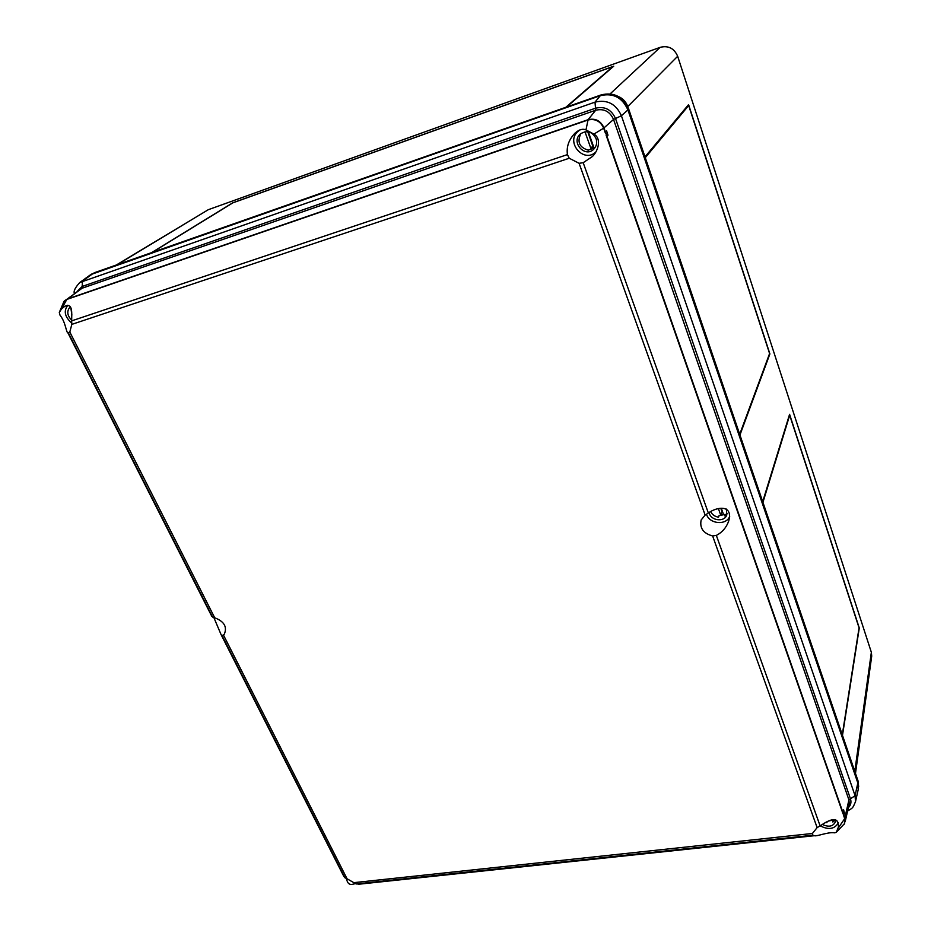 <?xml version="1.0" encoding="UTF-8"?>
<svg xmlns="http://www.w3.org/2000/svg" width="931" height="931" viewBox="0 0 931 931"><rect width="100%" height="100%" fill="white"/><g stroke="black" fill="none" stroke-linecap="round" stroke-linejoin="round"><path stroke-width="1.4" d="M855.484 773.44L871.719 656.087L871.358 652.305L677.663 56.267C674.184 48.307 668.365 45.328 660.195 47.33L208.288 209.696L116.34 264.998M858.429 788.266L857.917 780.713M90.97 274.505L600.518 95.486C613.25 92.483 622.455 97.231 628.122 109.707L857.882 782.529M151.567 252.65L232.669 202.842L613.715 66.194L566.583 107.03M565.815 107.298L612.854 66.59L232.901 202.83L152.137 252.441M618.463 96.533C622.944 98.511 626.039 101.851 627.762 106.553L627.831 106.762M842.287 734.757L859.057 627.82L789.697 415.214L762.955 502.309M762.722 501.623L789.581 414.318L859.29 628.018L842.485 735.35M739.726 434.253L769.588 353.547L688.672 105.517L645.323 157.618M645.043 156.804L688.579 104.621L769.89 353.931L739.97 434.963M688.672 105.517L645.148 157.13M592.186 156.652L583.19 162.704L579.094 163.309L569.237 158.247L71.815 324.384L71.664 320.869C71.722 312.548 72.921 302.796 64.821 306.264L61.574 308.894L59.293 312.42L59.991 315.144C65.694 322.184 66.089 332.332 67.893 332.867L69.813 332.03L214.712 617.777C224.185 621.431 227.373 626.9 224.301 634.186L223.44 635L347.054 878.771L344.924 877.782L342.817 874.407M346.285 878.561L347.193 881.168C348.147 883.868 350.021 884.892 352.791 884.241L355.293 883.647M214.712 617.777L212.582 617.055L211.325 615.403M213.874 617.602L221.089 634.639L221.939 635.489L223.44 635M71.815 324.384L69.813 332.03M569.237 158.247L567.433 154.604C566.327 146.691 568.864 139.534 575.032 133.121C579.117 129.537 582.759 128.466 585.96 129.909L588.089 119.692C595.409 118.004 600.716 120.751 604.01 127.908L842.962 812.577L843.661 809.854L844.405 813.287L842.997 813.45M842.962 812.577L843.765 815.184L844.405 813.287M605.499 132.155L606.593 130.806L608.001 135.228L606.57 135.717M608.001 135.228L606.803 135.914M585.96 129.909L593.908 134.099C602.276 138.847 597.69 152.056 592.093 156.757M836.271 832.384L838.435 827.031C838.912 814.171 827.554 820.967 820.106 825.867L817.127 827.612L812.577 833.28L812.775 835.223L814.322 835.712C817.069 836.643 827.647 831.779 834.548 832.826L836.271 832.384L844.44 823.679L844.708 818.605L848.921 799.88L849.212 804L845.15 821.724L843.87 815.16M360.646 884.031L356.084 883.95L347.054 878.771M712.622 535.953L716.346 535.406C722.235 532.346 726.355 527.563 728.705 521.046C733.314 504.567 717.196 506.522 708.351 513.028L705.139 515.076L701.148 519.987C699.53 528.121 703.359 533.451 712.622 535.953L817.127 827.612M89.842 275.239L92.879 273.633L82.498 281.115L82.172 286.457L77.122 291.45M600.309 95.684L595.002 102.142C607.163 99.291 615.961 103.818 621.408 115.747L627.925 109.905C622.257 97.418 613.052 92.669 600.309 95.684L92.879 273.633M627.925 109.905L857.823 782.983L858.207 789.581M725.633 515.25L725.319 514.366L724.795 515.879L727.158 513.458M725.319 514.366L719.058 515.669L718.523 517.182C714.845 516.565 712.227 514.715 710.69 511.619M721.327 508.314L723.538 514.54L720.722 515.134L718.441 508.71M726.366 509.059L726.832 514.831C724.586 522.64 710.272 520.732 709.143 512.515M729.729 516.193C726.564 525.678 709.387 524.165 706.466 514.226M720.815 508.349L722.084 511.945L720.722 515.134M595.049 147.633L588.276 150.17C579.338 147.435 576.883 141.861 580.932 133.482M588.334 131.806L593.873 147.47L590.894 148.471L584.971 131.748M596.084 138.626C597.306 142.583 596.596 146.027 593.966 148.972C585.471 158.386 570.656 142.629 580.106 134.18L580.409 133.913C586.984 129.933 592.209 131.504 596.084 138.626M595.561 152.265C583.586 163.344 565.524 142.303 577.825 131.515L580.118 129.793M587.717 131.702L592.744 145.934L590.894 148.471M833.676 821.561L833.164 820.095L832.861 822.026L835.444 819.815M833.164 820.095L828.939 820.921M835.677 819.862L835.666 821.27C833.396 826.472 828.916 827.519 822.213 824.389M827.077 821.712L826.926 822.678L825.692 822.376M838.389 822.806C834.618 829.149 828.543 830.149 820.176 825.809M71.734 320.171C67.509 315.946 66.683 311.897 69.266 308.021L70.407 307.125M71.873 314.992L70.931 308.429M71.664 322.999C64.705 316.843 63.448 310.919 67.87 305.217M208.288 209.696L117.178 264.707M858.463 788.045L858.068 781.167L628.693 109.125C623.037 96.661 613.855 91.925 601.135 94.927L600.518 95.486M94.659 272.62L93.275 273.4M628.122 109.707L628.739 109.02C623.118 96.603 613.936 91.89 601.193 94.892L94.45 272.69L601.251 94.881M858.033 780.9L628.658 108.997M660.195 47.33L610.142 93.856M677.663 56.267L627.762 106.553M871.358 652.305L854.786 771.368M221.939 635.489L344.924 877.782M68.463 333.1L212.582 617.055M844.08 814.753L843.358 814.834M843.416 814.928L844.708 818.605L838.237 828.136M64.623 300.725L67.207 299.06L588.089 119.692L595.7 110.242C603.916 108.333 609.863 111.394 613.552 119.447L603.66 128.175L605.534 133.517M606.081 135.088L843.044 813.845M812.775 835.223L356.084 883.95M716.346 535.406L820.106 825.867M583.19 162.704L708.351 513.028M579.094 163.309L705.139 515.076M567.433 154.604L71.664 320.869M593.908 134.099L603.66 128.175C600.402 121.088 595.142 118.377 587.903 120.041L66.823 299.433L61.574 308.894M63.599 301.923L82.068 288.238L82.172 286.457L595.526 108.205C604.731 106.064 611.399 109.509 615.519 118.516L850.457 798.833L855.065 795.679L857.823 782.983M812.542 833.466L354.036 882.635M844.091 824.296L844.778 822.899M59.293 312.42L64.03 301.341L82.068 288.238L595.7 110.242L595.002 102.142L79.81 282.489C75.202 287.539 73.386 291.194 74.375 293.463M848.362 807.689C850.829 805.175 851.528 802.219 850.457 798.833L848.921 799.88L613.552 119.447L621.408 115.747L855.065 795.679L855.496 801.696L858.266 789.325M858.65 786.672L858.056 780.958M92.355 273.679L91.168 274.377M343.888 876.513L221.089 634.639M211.756 616.241L67.893 332.867M358.412 884.264L814.322 835.712M847.617 810.971C853.343 807.584 852.61 808.224 855.496 801.696M79.81 282.489L90.063 275.087M579.257 130.154L577.825 131.515"/></g></svg>
